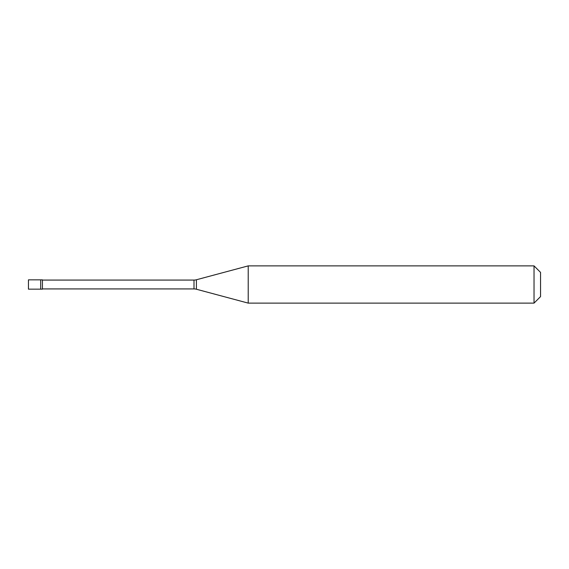 <?xml version="1.0" encoding="UTF-8"?>
<svg xmlns="http://www.w3.org/2000/svg" width="569" height="569" viewBox="0 0 569 569"><rect width="100%" height="100%" fill="white"/><g stroke="black" fill="none" stroke-linecap="round" stroke-linejoin="round"><path stroke-width="0.85" d="M28.45 279.841L28.45 289.159L42.419 289.159L42.419 279.841L40.669 279.841L40.669 289.159L40.669 279.841L28.45 279.841M42.419 288.924L194.001 288.924A9.31 9.31 0 0 1 196.405 289.237L248.219 303.121L534.035 303.121L540.55 296.605L540.55 272.395L534.035 265.879L534.035 303.121M42.419 280.076L194.001 280.076A9.31 9.31 0 0 0 196.405 279.763L248.219 265.879L248.219 303.121M248.219 265.879L534.035 265.879M194.001 280.076L194.001 288.924M196.405 279.763L196.405 289.237"/></g></svg>
